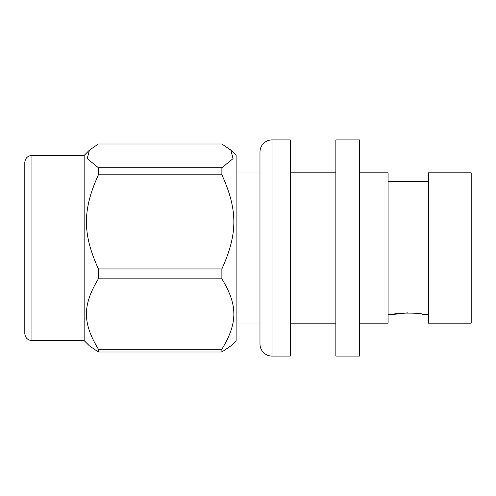 <?xml version="1.0" encoding="UTF-8"?>
<svg xmlns="http://www.w3.org/2000/svg" width="496" height="496" viewBox="0 0 496 496"><rect width="100%" height="100%" fill="white"/><g stroke="black" fill="none" stroke-linecap="round" stroke-linejoin="round"><path stroke-width="0.74" d="M259.978 344.019L259.978 151.981A12.065 12.065 0 0 1 272.037 139.922L290.278 139.922L290.278 356.078L272.037 356.078A12.065 12.065 0 0 1 259.978 344.019L259.978 323.981L236.232 323.981M359.6 323.169L388.095 323.169L388.095 172.831L359.6 172.831M388.095 314.371L393.923 314.371L407.991 312.827M428.457 314.371L422.412 314.371C423.286 312.703 393.061 312.697 393.923 314.371M388.095 181.629L428.457 181.629M428.457 172.831L428.457 323.169L471.2 323.169L471.2 172.831L428.457 172.831M335.854 139.922L335.854 356.078L359.6 356.078L359.6 139.922L335.854 139.922M290.278 323.169L335.854 323.169M290.278 172.831L335.854 172.831M259.978 151.981L259.978 172.019L236.232 172.019M236.127 325.171L236.127 170.829M221.879 167.729L233.07 158.621L230.832 150.096L221.879 143.983L98.406 143.983L89.46 150.096L87.215 158.621L98.406 167.729L221.879 167.729L221.879 174.815L98.406 174.815C82.441 209.957 82.441 233.796 98.406 268.937L221.879 268.937C237.844 233.796 237.844 209.957 221.879 174.815M221.879 268.937L221.879 278.826L98.406 278.826C82.441 305.102 82.441 322.933 98.406 349.209L221.879 349.209C237.844 322.933 237.844 305.102 221.879 278.826M230.832 150.096L236.127 155.397L236.127 340.603L230.832 345.904L221.879 352.017L98.406 352.017L89.46 345.904L84.159 340.603L84.159 155.397L89.46 150.096M98.406 352.017L98.406 349.209M98.406 278.826L98.406 268.937M98.406 174.815L98.406 167.729M221.879 349.209L221.879 352.017M24.8 165.069L24.8 333.479C25.222 337.807 27.596 340.182 31.924 340.603L31.924 155.397C27.596 155.818 25.222 158.193 24.8 162.521L24.8 165.069M24.8 165.366L24.8 162.521M272.037 139.922L272.037 356.078M84.159 155.397L31.924 155.397M84.159 340.603L31.924 340.603"/></g></svg>
